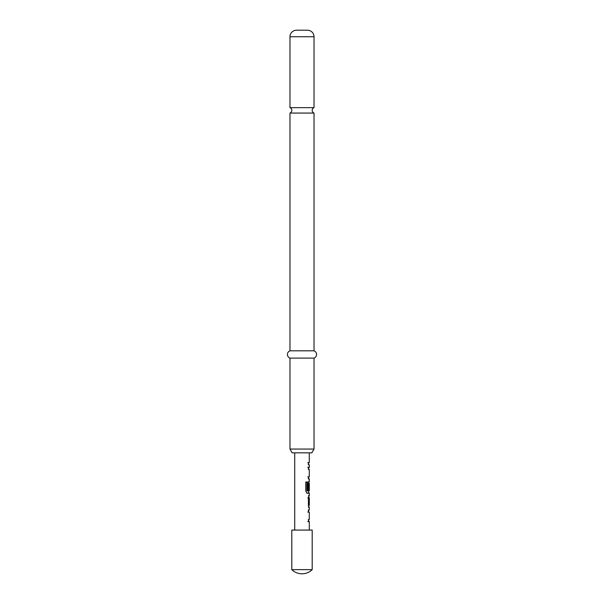 <?xml version="1.0" encoding="UTF-8"?>
<svg xmlns="http://www.w3.org/2000/svg" width="604" height="604" viewBox="0 0 604 604"><rect width="100%" height="100%" fill="white"/><g stroke="black" fill="none" stroke-linecap="round" stroke-linejoin="round"><path stroke-width="0.91" d="M289.98 107.655A2.914 2.914 0 0 1 289.98 113.061L314.02 113.061A2.914 2.914 0 0 1 314.02 107.655L289.98 107.655L289.98 36.761A6.561 6.561 0 0 1 296.534 30.2L307.466 30.2L296.534 30.2M307.466 30.2A6.561 6.561 0 0 1 314.02 36.761L314.02 107.655M311.838 452.841L292.162 452.841L289.98 449.051L314.02 449.051L311.838 452.841M314.02 113.061L314.02 350.818A3.881 3.881 0 0 1 314.02 358.112L289.98 358.112L289.98 449.051M314.02 358.112L314.02 449.051M314.02 350.818L289.98 350.818A3.881 3.881 0 0 0 289.98 358.112M289.98 113.061L289.98 350.818M308.561 509.904L308.561 512.094L307.776 512.094M308.561 519.448L308.561 521.637L307.783 521.637M308.561 496.737L308.463 497.885L309.18 497.885L309.256 505.238M307.783 497.885L308.561 497.885M308.463 497.885L308.561 506.386M308.561 482.513L308.561 483.434M308.561 492.177L309.286 493.219L307.353 493.219L305.767 491.18L305.767 482L307.451 482L306.908 482L306.908 490.644L308.463 490.795M308.561 490.795L308.561 493.219L306.817 493.219M308.41 493.219L309.127 493.219M308.44 483.577L309.286 483.434L308.44 483.577L308.44 489.791L309.157 489.791L308.418 489.791L308.418 483.525L309.286 481.486L308.644 482.196M307.776 467.277L308.561 467.277L308.561 469.459M307.776 476.82L308.561 476.82L308.561 479.01M307.776 462.611L308.561 462.611L308.561 464.801M312.2 569.632L312.2 530.078L291.8 530.078L291.8 569.632A14.572 14.572 0 0 0 312.2 569.632L291.8 569.632M294.714 452.841L294.714 530.078M308.561 520.588L309.286 521.637L309.286 530.078M309.286 521.637L308.425 521.637L308.425 519.448L309.286 519.448L309.286 512.094L308.418 512.094L308.418 509.904L309.286 509.904L309.286 507.428L308.418 505.389L308.418 497.734L309.286 495.695L308.425 495.695M309.286 493.219L309.286 495.695M307.451 482L307.549 490.795L309.286 490.795L309.286 483.434M309.157 483.577L309.157 489.791M308.425 462.611L309.286 462.611L308.425 462.611L308.418 464.801L309.286 464.801L309.286 467.277L308.418 467.277L308.418 469.459L309.286 469.459L309.286 476.82L308.418 476.82L308.418 479.01L309.286 479.01L309.286 481.486M309.286 452.841L309.286 462.611M309.286 467.277L308.561 468.319M308.561 477.968L309.127 479.01M308.425 497.885L309.293 497.885L309.293 505.238M308.425 507.428L309.286 507.428M309.127 509.904L308.561 510.946M308.41 467.277L309.127 467.277M306.991 490.795L307.549 490.795M306.908 490.644L307.451 490.644M308.41 481.486L309.127 481.486M308.463 505.238L309.18 505.238M308.44 505.095L309.157 505.095M308.44 498.028L309.157 498.028M308.41 521.637L309.127 521.637M314.02 36.761L289.98 36.761"/></g></svg>
